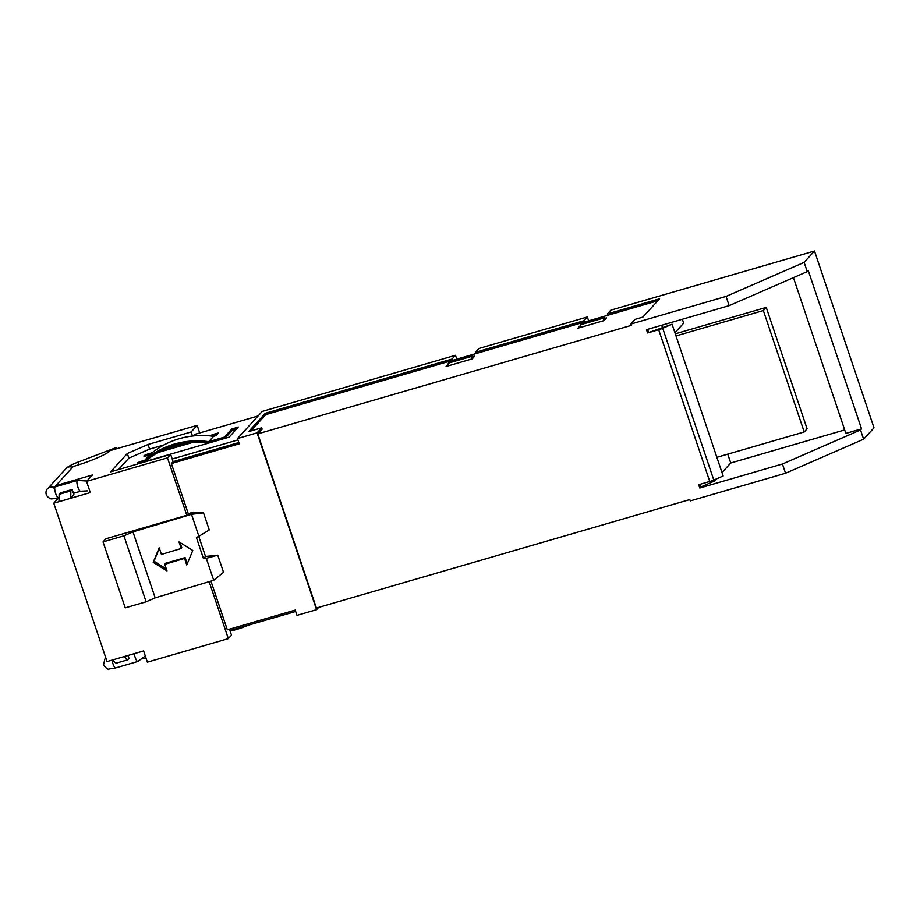 <?xml version="1.0" encoding="UTF-8"?>
<svg xmlns="http://www.w3.org/2000/svg" width="920" height="920" viewBox="0 0 920 920"><rect width="100%" height="100%" fill="white"/><g stroke="black" fill="none" stroke-linecap="round" stroke-linejoin="round"><path stroke-width="1.38" d="M193.246 435.965L194.683 434.389L258.083 415.978M318.653 607.395L316.572 609.672L296.987 615.365L295.216 610.086L227.32 629.809L210.945 581.129M456.78 359.133L455.48 355.281L262.257 411.401L237.486 438.553L239.257 443.831L171.373 463.542L188.243 513.682L186.806 515.269L167.486 457.861L86.549 481.367L92.356 475.007L55.798 485.633L56.131 486.599M229.482 629.176L229.942 630.545L295.676 611.455M229.942 630.545L231.495 635.168L228.332 638.641L209.15 581.67M230.103 631.039A84.525 80.546 -137.6 0 0 247.434 625.473M118.45 469.556L128.869 458.137L149.592 449.109L164.093 444.9M237.946 439.921L172.212 459.011L170.66 454.388L110.607 471.834L127.316 453.525L128.869 458.137M209.898 435.873A4.22 0.644 -18.6 0 0 212.221 434.688L218.672 432.871L216.223 435.551L213.612 436.31L208.713 441.68L224.376 437.126L231.725 429.077L238.326 427.006L229.172 437.126L140.403 462.909A4.22 0.644 161.4 0 1 137.264 463.312A4.22 0.644 161.4 0 1 142.129 461.023L144.739 460.264L149.638 454.894L147.027 455.653A4.22 0.644 161.4 0 1 143.888 456.055A4.22 0.644 161.4 0 1 148.752 453.755L152.179 452.766M164.542 449.167L185.633 443.049M127.316 453.525L148.028 444.486L149.592 449.109M192.487 436.046L191.118 431.974L197.167 425.35L109.698 450.754L108.249 452.329A33.81 5.163 161.4 0 1 73.289 466.463L55.798 485.633M148.028 444.486L191.118 431.974M657.8 300.748L607.821 315.272L607.372 313.95L659.594 298.781L642.884 317.089L635.053 319.366L630.729 324.104L631.178 325.427L257.795 433.86L262.119 429.134L261.671 427.811L248.618 431.606L265.328 413.287L265.776 414.609L250.861 430.951M316.572 609.672L257.071 432.86L261.671 427.811M257.795 433.86L316.411 608.039L689.793 499.594L690.241 500.917L785.542 473.236L863.627 439.197L860.522 429.95L782.437 464.002L699.775 488.014L700.637 487.071L699.74 484.403M604.923 318.366L606.51 317.906L604.06 320.585L577.955 328.164L580.072 325.853M473.064 356.661L474.651 356.201L472.201 358.88L446.096 366.471L448.212 364.147M607.821 315.272L265.776 414.609M199.709 432.929L197.167 425.35M217.557 434.091L212.669 436.011A4.22 0.644 161.4 0 1 212.462 436.16M149.638 454.894A84.525 80.546 42.4 0 1 213.612 436.31M208.713 441.68A84.525 80.546 -137.6 0 0 144.739 460.264M224.802 438.403L224.376 437.126M145.279 461.495A84.525 80.546 42.4 0 1 209.024 442.98M224.894 438.368L232.173 430.399L237.141 428.409M157.872 452.559L193.2 442.301M257.071 432.86L237.486 438.553M193.464 512.164L191.498 514.326L198.892 536.303L209.265 529.943L203.515 512.865L193.464 512.164L188.243 513.682M198.743 536.371L205.516 556.473L217.764 555.174L223.514 572.263L213.704 580.301L206.31 558.337L203.504 558.67L196.408 537.556L198.892 536.303M228.332 638.641L147.384 662.147L143.612 650.934L107.053 661.549L53.774 503.205L58.96 497.513M167.486 457.861L170.66 454.388M145.958 657.892L142.83 658.8M172.212 459.011L173.098 461.644L171.373 463.542M588.627 320.839L587.339 316.986L478.975 348.461L475.513 352.245L475.962 353.567M863.627 439.197L874 427.823L814.499 251.01L610.834 310.155L607.372 313.95M103.028 541.88L125.235 607.856L146.119 601.795L155.169 597.851L132.963 531.875L123.912 535.819L103.028 541.88L105.869 538.775L186.806 515.269M132.963 531.875L191.498 514.326L203.515 512.865M203.504 558.67L205.516 556.473M217.764 555.174L206.31 558.337M155.169 597.851L213.704 580.301M785.542 473.236L782.437 464.002M793.442 277.621L845.859 433.4L861.534 428.846L860.522 429.95M722.005 472.581L730.744 463.001L844.686 429.916M861.534 428.846L808.243 270.503L807.231 271.607L729.146 305.659L646.495 329.671L647.599 332.959L672.071 324.219L723.143 475.973L713.782 480.044L714.173 481.16L716.128 479.032M714.173 481.16L700.637 487.071M672.071 324.219L662.722 328.302A5.635 0.862 161.4 0 1 658.685 329.74L647.599 332.959M662.722 328.302L713.782 480.044A5.635 0.862 161.4 0 1 709.757 481.493L698.671 484.713L699.775 488.014M648.531 332.235L647.565 329.348M661.698 325.243L662.572 327.83M682.364 319.251L683.675 323.138L674.935 332.718M730.744 463.001L727.766 454.158M729.146 305.659L726.041 296.424L804.126 262.373L807.231 271.607M630.729 324.104L726.041 296.424M814.499 251.01L804.126 262.373M452.467 360.387L452.019 359.065L265.328 413.287M452.019 359.065L455.48 355.281M86.549 481.367L90.321 492.591L53.774 503.205M79.384 464.588A5.635 1.403 -110.9 0 0 77.257 462.415L115.793 447.718A5.635 1.403 69.1 0 1 117.081 448.603M58.604 497.547A5.635 1.472 -106.2 0 1 58.397 497.674A5.635 1.472 -106.2 0 1 55.407 492.683A5.635 1.472 -106.2 0 1 55.257 486.852L77.452 480.412A5.635 1.472 73.8 0 0 76.958 483.08A5.635 1.472 73.8 0 0 78.499 488.692A5.635 1.472 73.8 0 0 80.592 491.234L87.32 490.877M72.174 489.474L73.956 494.753L70.736 498.272L70.863 490.912L59.11 494.327L60.421 492.89L72.174 489.474L70.863 490.912M475.513 352.245L583.878 320.769L587.339 316.986M583.878 320.769L584.327 322.092M123.912 535.819L146.119 601.795M159.206 547.825L153.203 562.338L166.98 570.917L164.761 564.316L184.54 558.394L186.76 564.995L192.774 550.482L178.998 541.903L181.217 548.492L161.437 554.426L159.206 547.825M58.995 501.687L59.11 494.327M112.274 660.031L115.954 663.228L127.707 659.812L124.027 656.615M128.029 655.454L129.018 658.375L127.707 659.812M166.347 569.02L154.042 561.212L153.203 562.338M154.042 561.212L159.367 548.274M180.055 542.558L181.792 547.71L181.217 548.492M187.231 563.868L185.127 557.612L184.54 558.394M164.761 564.316L165.508 563.304L185.127 557.612M473.374 357.592L472.638 355.407L471.592 359.065M448.086 365.884L448.27 363.17L449.144 362.227L472.638 355.407M579.945 327.589L580.991 323.932L604.497 317.101L603.451 320.769M605.233 319.297L604.497 317.101M471.776 356.35L448.27 363.17M603.635 318.055L580.129 324.875M173.098 461.644L238.832 442.554M676.005 335.926L763.358 310.558L766.245 307.395L675.303 333.81M716.864 457.32L804.218 431.952L807.093 428.789L766.245 307.395M763.358 310.558L804.218 431.952M212.669 436.011L212.221 434.688M142.554 462.288L142.129 461.023M231.725 429.077L232.173 430.399M149.178 455.032L148.752 453.755M709.757 481.493L658.685 329.74M77.257 462.415C71.162 464.841 67.436 466.865 66.079 468.51A5.635 5.37 42.4 0 1 72.45 467.383M134.285 653.637A5.635 1.472 73.8 0 0 137.103 661.089A5.635 1.472 73.8 0 0 137.885 661.457L145.314 655.994M53.222 487.37A5.635 5.37 -137.6 0 0 47.575 488.784C46.184 489.291 43.884 495.512 50.105 498.467C50.45 499.215 53.222 498.95 58.397 497.674L59.064 497.49M105.903 658.133A5.635 5.37 -137.6 0 0 104.868 659.007L103.534 664.953C106.26 668.38 108.088 669.725 109.031 668.99L115.69 667.897A5.635 1.472 -106.2 0 1 114.908 667.54A5.635 1.472 -106.2 0 1 112.965 663.745A5.635 1.472 -106.2 0 1 112.09 660.088M77.452 480.412L86.871 481.022M66.079 468.51L47.575 488.784M105.846 657.938L104.868 659.007M73.462 493.304L80.592 491.234M115.69 667.897L137.885 661.457M55.257 486.852L52.279 487.519L54.717 488.29"/></g></svg>
